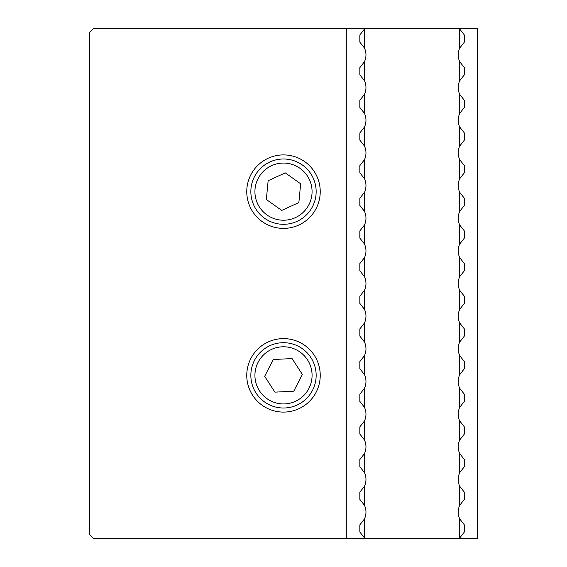 <?xml version="1.0" encoding="UTF-8"?>
<svg xmlns="http://www.w3.org/2000/svg" width="567" height="567" viewBox="0 0 567 567"><rect width="100%" height="100%" fill="white"/><g stroke="black" fill="none" stroke-linecap="round" stroke-linejoin="round"><path stroke-width="0.85" d="M268.638 404.434A32.659 32.659 0 0 0 312.58 390.216A32.659 32.659 0 0 0 298.362 346.274A32.659 32.659 0 0 0 254.42 360.492A32.659 32.659 0 0 0 268.638 404.434M302.331 374.39L293.749 391.18L274.917 392.144L264.669 376.318L273.251 359.528L292.083 358.564L302.331 374.39M286.576 159.136A32.659 32.659 0 0 0 250.99 188.57A32.659 32.659 0 0 0 280.424 224.156A32.659 32.659 0 0 0 316.01 194.722A32.659 32.659 0 0 0 286.576 159.136M266.355 199.492L268.134 180.724L285.279 172.871L300.645 183.8L298.866 202.568L281.721 210.421L266.355 199.492M364.772 538.65L459.419 538.65A16.33 16.33 0 0 1 459.717 537.955L464.352 532.023L464.352 524.865L459.717 518.933A16.33 16.33 0 0 1 459.717 505.296L464.352 499.364L464.352 492.206L459.717 486.273A16.33 16.33 0 0 1 459.717 472.637L464.352 466.705L464.352 459.546L459.717 453.614A16.33 16.33 0 0 1 459.717 439.978L464.352 434.046L464.352 426.887L459.717 420.955A16.33 16.33 0 0 1 459.717 407.319L464.352 401.386L464.352 394.228L459.717 388.296A16.33 16.33 0 0 1 459.717 374.659L464.352 368.727L464.352 361.569L459.717 355.637A16.33 16.33 0 0 1 459.717 342L464.352 336.068L464.352 328.91L459.717 322.977A16.33 16.33 0 0 1 459.717 309.341L464.352 303.409L464.352 296.25L459.717 290.318A16.33 16.33 0 0 1 459.717 276.682L464.352 270.75L464.352 263.591L459.717 257.659A16.33 16.33 0 0 1 459.717 244.023L464.352 238.09L464.352 230.932L459.717 225A16.33 16.33 0 0 1 459.717 211.363L464.352 205.431L464.352 198.273L459.717 192.341A16.33 16.33 0 0 1 459.717 178.704L464.352 172.772L464.352 165.614L459.717 159.681A16.33 16.33 0 0 1 459.717 146.045L464.352 140.113L464.352 132.954L459.717 127.022A16.33 16.33 0 0 1 459.717 113.386L464.352 107.454L464.352 100.295L459.717 94.363A16.33 16.33 0 0 1 459.717 80.727L464.352 74.794L464.352 67.636L459.717 61.704A16.33 16.33 0 0 1 459.717 48.067L464.352 42.135L464.352 34.977L459.717 29.045A16.33 16.33 0 0 1 459.419 28.35L364.772 28.35A16.33 16.33 0 0 1 364.475 29.045L359.839 34.977L359.839 42.135L364.475 48.067A16.33 16.33 0 0 1 364.475 61.704L359.839 67.636L359.839 74.794L364.475 80.727A16.33 16.33 0 0 1 364.475 94.363L359.839 100.295L359.839 107.454L364.475 113.386A16.33 16.33 0 0 1 364.475 127.022L359.839 132.954L359.839 140.113L364.475 146.045A16.33 16.33 0 0 1 364.475 159.681L359.839 165.614L359.839 172.772L364.475 178.704A16.33 16.33 0 0 1 364.475 192.341L359.839 198.273L359.839 205.431L364.475 211.363A16.33 16.33 0 0 1 364.475 225L359.839 230.932L359.839 238.09L364.475 244.023A16.33 16.33 0 0 1 364.475 257.659L359.839 263.591L359.839 270.75L364.475 276.682A16.33 16.33 0 0 1 364.475 290.318L359.839 296.25L359.839 303.409L364.475 309.341A16.33 16.33 0 0 1 364.475 322.977L359.839 328.91L359.839 336.068L364.475 342A16.33 16.33 0 0 1 364.475 355.637L359.839 361.569L359.839 368.727L364.475 374.659A16.33 16.33 0 0 1 364.475 388.296L359.839 394.228L359.839 401.386L364.475 407.319A16.33 16.33 0 0 1 364.475 420.955L359.839 426.887L359.839 434.046L364.475 439.978A16.33 16.33 0 0 1 364.475 453.614L359.839 459.546L359.839 466.705L364.475 472.637A16.33 16.33 0 0 1 364.475 486.273L359.839 492.206L359.839 499.364L364.475 505.296A16.33 16.33 0 0 1 364.475 518.933L359.839 524.865L359.839 532.023L364.475 537.955A16.33 16.33 0 0 1 364.772 538.65L346.777 538.65L346.777 28.35L93.668 28.35L89.586 32.432L89.586 534.568L93.668 538.65L346.777 538.65M459.419 538.65L477.414 538.65L477.414 28.35L459.419 28.35M364.475 290.318L364.475 309.341M364.475 322.977L364.475 342M364.475 355.637L364.475 374.659M364.475 388.296L364.475 407.319M364.475 420.955L364.475 439.978M364.475 453.614L364.475 472.637M364.475 486.273L364.475 505.296M459.717 309.341L459.717 290.318M459.717 342L459.717 322.977M459.717 374.659L459.717 355.637M459.717 407.319L459.717 388.296M459.717 439.978L459.717 420.955M459.717 472.637L459.717 453.614M459.717 505.296L459.717 486.273M459.717 537.955L459.717 518.933M364.772 28.35L346.777 28.35M364.475 29.045L364.475 48.067M364.475 61.704L364.475 80.727M364.475 94.363L364.475 113.386M364.475 127.022L364.475 146.045M364.475 159.681L364.475 178.704M364.475 192.341L364.475 211.363M364.475 225L364.475 244.023M459.717 48.067L459.717 29.045M459.717 80.727L459.717 61.704M459.717 113.386L459.717 94.363M459.717 146.045L459.717 127.022M459.717 178.704L459.717 159.681M459.717 211.363L459.717 192.341M459.717 244.023L459.717 225M459.717 276.682L459.717 257.659M364.475 518.933L364.475 537.955M364.475 257.659L364.475 276.682M246.758 375.354A36.742 36.742 0 0 1 301.871 343.538A36.742 36.742 0 0 1 301.871 407.17A36.742 36.742 0 0 1 246.758 375.354M246.758 191.646A36.742 36.742 0 0 1 301.871 159.83A36.742 36.742 0 0 1 301.871 223.462A36.742 36.742 0 0 1 246.758 191.646M270.494 400.798A28.577 28.577 0 0 1 267.971 351.37A28.577 28.577 0 0 1 312.041 373.894A28.577 28.577 0 0 1 270.494 400.798M286.193 163.197A28.577 28.577 0 0 1 306.79 208.202A28.577 28.577 0 0 1 257.517 203.539A28.577 28.577 0 0 1 286.193 163.197"/></g></svg>
